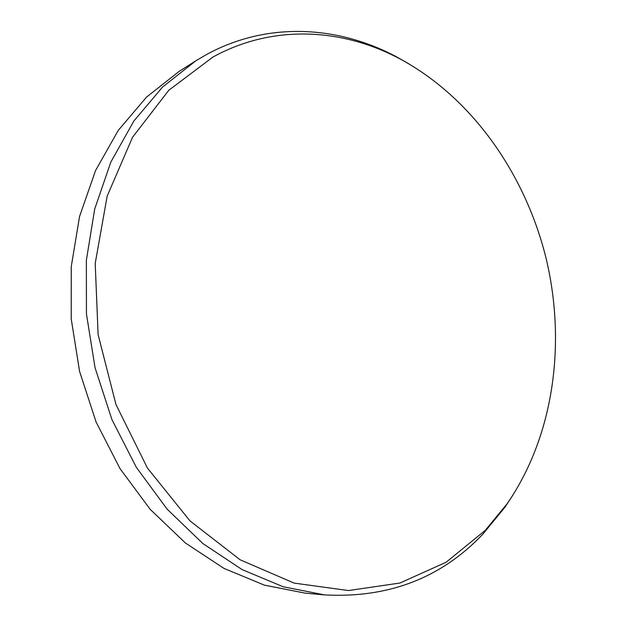 <?xml version="1.0" encoding="UTF-8"?>
<svg xmlns="http://www.w3.org/2000/svg" width="627" height="627" viewBox="0 0 627 627"><rect width="100%" height="100%" fill="white"/><g stroke="black" fill="none" stroke-linecap="round" stroke-linejoin="round"><path stroke-width="0.94" d="M485.267 530.371L507.172 503.693C553.798 436.063 566.369 343.682 546.219 258.865C525.465 174.188 472.147 97.71 399.799 58.797C342.342 28.223 272.855 23.991 212.929 57.057L168.781 90.272L132.516 137.313L107.162 196.141L95.21 263.395L98.102 334.559L115.956 404.493L147.447 468.079L189.989 520.904L240.141 559.809L294.149 583.11L348.44 590.556L399.893 583.039L446.079 562.27L485.267 530.371M512.917 495.111L504.962 507.196L482.735 534.29C441 578.133 388.262 598.338 324.52 594.898L283.185 586.754L242.155 569.629L202.944 543.609L167.158 509.195L136.357 467.374L111.943 419.612L95.053 367.743L86.432 313.884L86.369 260.244L94.708 208.979L110.861 162.032L133.88 120.987L162.581 87.035L195.655 60.929L206.291 54.659C267.329 21.224 337.937 25.652 396.24 56.681L408.828 63.805M195.655 60.929L179.275 71.306L146.608 97.028L118.268 130.369L95.531 170.591L79.551 216.519L71.259 266.593L71.219 318.939L79.598 371.474L96.103 422.049L120.016 468.612L150.237 509.398L185.396 542.982L223.98 568.399L264.414 585.148L305.208 593.142L324.52 594.898M399.799 58.797L396.24 56.681M507.172 503.693L504.962 507.196"/></g></svg>
